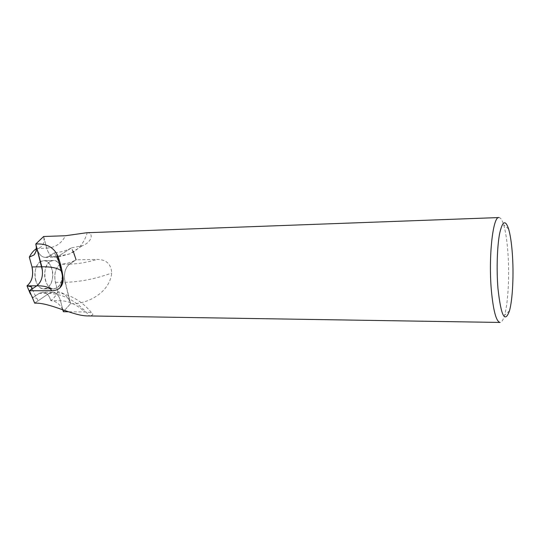 <?xml version="1.0" encoding="UTF-8"?>
<svg xmlns="http://www.w3.org/2000/svg" width="540" height="540" viewBox="0 0 540 540"><rect width="100%" height="100%" fill="white"/><g stroke="black" fill="none" stroke-linecap="round" stroke-linejoin="round"><path stroke-width="0.41" stroke-dasharray="2.7 2.03" d="M62.363 275.576C61.661 283.689 58.745 288.131 53.615 288.907C49.822 288.644 47.075 285.734 45.387 280.172C42.788 271.296 47.345 260.206 53.318 260.462C55.613 260.469 57.625 261.677 59.353 264.08M61.31 268.049L62.289 272.875M35.627 280.24C33.014 271.418 37.611 260.401 43.639 260.651C47.594 260.901 50.416 263.844 52.09 269.474C54.614 278.222 50.099 289.211 43.936 288.92C40.102 288.657 37.334 285.761 35.627 280.24M59.812 264.384L59.913 264.31C55.364 268.218 53.858 274.226 55.397 282.332L57.841 291.627L55.438 282.332C53.919 274.327 55.37 268.34 59.812 264.384M43.639 236.507L46.676 248.083C48.452 253.955 51.313 257.006 55.262 257.236C51.293 257.006 48.431 253.962 46.656 248.096L43.619 236.52C44.786 242.082 43.403 245.849 39.474 247.826L36.916 248.582C38.765 254.279 41.648 257.236 45.569 257.445L48.647 256.48L54.486 252.788L48.647 256.48L45.569 257.445C41.6 257.229 38.698 254.212 36.868 248.4C38.664 254.212 41.546 257.222 45.522 257.445L48.607 256.487L54.459 252.801L59.913 264.31M29.329 257.175C31.354 253.166 33.872 250.243 36.868 248.4M32.461 269.001C33.352 276.521 31.577 282.103 27.142 285.748M498.933 217.559C500.607 217.593 502.166 219.969 503.631 224.687C505.528 231.079 506.918 239.922 507.803 251.208C509.618 274.178 508.262 302.549 504.576 315.212C503.219 319.964 501.707 322.373 500.033 322.441M69.525 264.127L59.933 264.296C55.411 268.184 53.912 274.199 55.438 282.332L57.854 291.668C64.078 292.7 68.317 296.703 70.571 303.676L64.442 278.755C64.132 271.917 65.826 267.043 69.525 264.127L76.079 259.781C71.543 262.413 66.163 263.918 59.933 264.296L54.486 252.788C61.115 252.227 66.778 250.58 71.476 247.853L58.3 256.271L55.242 257.236L58.313 256.271L71.483 247.874L76.086 259.808L69.532 264.154C65.002 268.07 63.504 274.118 65.036 282.292L70.558 303.689C86.042 304.567 109.519 293.578 111.706 273.051C111.213 264.134 106.38 259.585 97.22 259.389L76.086 259.808M73.46 251.944L71.476 247.853L82.262 245.774C91.922 242.237 94.048 232.943 87.23 232.747L86.623 232.747M86.643 315.9L89.356 315.806C92.799 315.306 93.697 314.476 92.043 313.322C90.862 312.545 88.439 312.1 84.78 311.992L68.573 311.776M62.829 309.731L60.467 300.719L63.369 311.695L70.571 303.676L63.349 311.708M32.967 297.554L39.164 293.375L42.761 292.207C46.541 292.491 49.214 295.292 50.787 300.611C49.187 295.299 46.501 292.498 42.714 292.207L39.123 293.375L32.967 297.554C30.341 294.496 28.364 290.594 27.027 285.842L27.027 285.829M57.841 291.627C55.998 295.569 53.649 298.566 50.787 300.611M34.729 303.163L48.917 293.389L52.468 292.214C56.227 292.505 58.901 295.34 60.48 300.706C58.887 295.346 56.221 292.511 52.454 292.221L48.904 293.396L34.695 303.163C37.672 301.043 38.279 299.396 36.531 298.242L31.873 288.218M40.466 261.644L43.639 260.651C53.102 259.834 56.214 282.569 47.432 287.786L43.936 288.92C34.506 289.75 31.482 266.47 40.466 261.644M50.173 261.461L53.318 260.462C62.694 259.646 65.779 282.515 57.078 287.766L53.615 288.907C44.273 289.744 41.276 266.315 50.173 261.461M57.854 291.668C56.005 295.61 53.656 298.6 50.801 300.645L50.747 300.436C49.154 295.225 46.494 292.484 42.761 292.207L39.164 293.375L32.94 297.574L36.531 298.242M42.491 270.837C42.734 277.729 40.871 282.717 36.895 285.809L30.159 290.25M36.295 248.724L46.656 248.096M32.94 297.574L30.49 294.172M63.369 311.695L63.16 310.979M62.667 309.676C59.913 304.108 55.958 301.104 50.801 300.645L60.48 300.706C69.032 300.962 77.132 304.722 84.78 311.992M69.532 264.154C78.104 263.925 87.332 262.339 97.22 259.389M55.397 282.332L65.036 282.272C80.048 281.954 95.607 278.876 111.706 273.051M46.676 248.083C55.222 247.671 61.486 243.554 65.468 235.737M58.313 256.271L69.734 253.861C78.374 250.054 84.206 243.013 87.23 232.747M48.607 256.487L58.3 256.271M62.087 271.843L62.843 275.697M39.123 293.375L48.917 293.389C63.875 293.969 77.362 301.442 89.356 315.806M43.639 260.651L53.318 260.462L43.639 260.651M508.606 228.96L503.631 224.687M509.463 310.844L504.576 315.212M45.522 257.445L57.551 257.114M58.246 257.047L69.734 253.861L82.262 245.774M52.454 292.221C68.189 293.051 81.385 300.085 92.043 313.322M52.468 292.214L42.714 292.207M43.936 288.92L53.615 288.907L43.936 288.92M35.714 251.978L39.474 247.826"/><path stroke-width="0.81" d="M59.353 264.08L61.31 268.049M27.142 285.748L27.027 285.829C32.009 281.603 33.656 275.312 31.975 266.956L32.461 269.001M34.729 303.163L29.437 290.763L34.695 303.163C49.748 302.447 71.53 315.313 86.643 315.9L500.033 322.441C496.24 321.611 493.364 311.04 491.4 290.716C488.329 257.29 492.905 216.02 498.933 217.559L86.623 232.747L65.468 235.737L43.639 236.507L35.768 244.026C45.421 243.378 52.38 246.584 56.653 253.638C59.353 259.281 61.418 266.632 62.843 275.697C63.727 280.773 62.809 284.756 60.089 287.651C58.158 289.649 55.316 290.675 51.57 290.729L29.43 290.736L36.889 285.788C41.85 281.549 43.497 275.218 41.823 266.78L35.768 244.026M497.968 288.536C496.429 269.851 497.138 246.679 499.581 233.806C502.396 220.968 505.4 219.355 508.606 228.96C510.28 234.698 511.502 242.683 512.285 252.909C513.898 273.726 512.703 299.491 509.463 310.844C504.873 323.622 501.046 316.19 497.968 288.536M68.573 311.776L63.349 311.708L62.829 309.731M62.289 272.875L62.363 275.576M73.46 251.944L76.079 259.781M30.159 290.25C31.921 288.853 32.373 287.719 31.502 286.855L27 285.842C32.049 281.637 33.716 275.346 32.009 266.956L29.315 257.128L34.04 254.941C36.281 252.16 36.855 248.528 35.761 244.04L43.619 236.52M35.761 244.04L42.491 270.837M29.315 257.128C31.205 253.388 33.534 250.587 36.295 248.724M30.49 294.172L27 285.842L36.855 285.809M63.16 310.979L62.667 309.676M36.889 285.788C45.448 285.822 50.342 287.469 51.57 290.729M31.975 266.956L41.823 266.8C51.26 266.666 57.679 267.982 61.074 270.736L62.087 271.843M57.551 257.114L58.246 257.047M56.653 253.638L61.074 270.736C62.599 274.786 62.91 278.681 62.006 282.44L60.089 287.651M34.04 254.941L35.714 251.978M31.873 288.218L31.502 286.855"/></g></svg>
